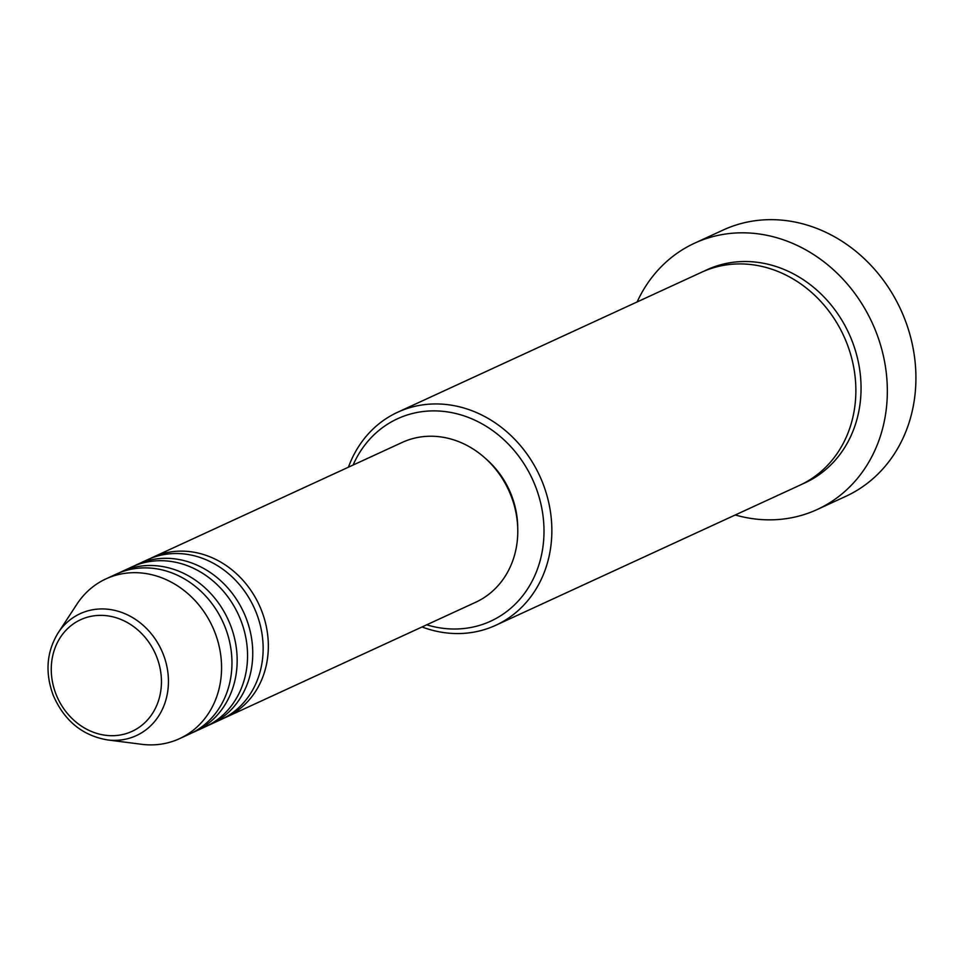 <?xml version="1.0" encoding="UTF-8"?>
<svg xmlns="http://www.w3.org/2000/svg" width="964" height="964" viewBox="0 0 964 964"><rect width="100%" height="100%" fill="white"/><g stroke="black" fill="none" stroke-linecap="round" stroke-linejoin="round"><path stroke-width="1.45" d="M150.131 558.602A87.953 76.783 65.3 0 1 152.698 557.349A87.953 76.783 65.3 0 1 261.461 610.332A87.953 76.783 65.3 0 1 226.299 717.12A87.953 76.783 65.3 0 1 223.672 718.264M134.538 565.784A87.953 76.783 65.3 0 1 137.117 564.53L147.504 559.735A87.953 76.783 65.3 0 1 256.267 612.73A87.953 76.783 65.3 0 1 221.093 719.518L210.706 724.301A87.953 76.783 65.3 0 1 208.079 725.446M137.117 564.53A87.953 76.783 65.3 0 1 245.88 617.514A87.953 76.783 65.3 0 1 210.706 724.301M118.946 572.965A87.953 76.783 65.3 0 1 121.524 571.712L131.911 566.916A87.953 76.783 65.3 0 1 240.675 619.912A87.953 76.783 65.3 0 1 205.513 726.699L195.114 731.483A87.953 76.783 65.3 0 1 192.487 732.628M121.524 571.712A87.953 76.783 65.3 0 1 230.288 624.696A87.953 76.783 65.3 0 1 195.114 731.483M58.117 632.89L76.999 604.067A87.953 76.783 65.3 0 1 105.932 578.894L116.319 574.098A87.953 76.783 65.3 0 1 225.082 627.094A87.953 76.783 65.3 0 1 189.92 733.881L179.521 738.665A87.953 76.783 65.3 0 1 141.588 744.292L107.402 739.906A67.119 58.599 65.3 0 0 163.193 654.122A67.119 58.599 65.3 0 0 113.21 610.055A67.119 58.599 65.3 0 0 58.117 632.89C46.561 651.845 44.922 672.631 53.213 695.285C64.239 720.674 82.302 735.544 107.402 739.906M426.715 624.817A111.414 97.256 -114.7 0 0 522.874 595.547A111.414 97.256 -114.7 0 0 535.285 485.88A111.414 97.256 -114.7 0 0 444.308 411.483A111.414 97.256 -114.7 0 0 353.113 465.034M348.438 467.191A117.271 102.377 65.3 0 1 397.674 412.231A117.271 102.377 65.3 0 1 542.684 482.892A117.271 102.377 65.3 0 1 495.797 625.274A117.271 102.377 65.3 0 1 422.027 626.974M817.255 509.486L845.838 496.315A146.588 127.971 -114.7 0 0 904.461 318.337A146.588 127.971 -114.7 0 0 723.181 230.022L694.598 243.181A146.588 127.971 65.3 0 1 875.878 331.508A146.588 127.971 65.3 0 1 817.255 509.486A146.588 127.971 65.3 0 1 735.255 514.981M397.674 412.231L701.672 272.21A117.271 102.377 65.3 0 1 846.693 342.859A117.271 102.377 65.3 0 1 799.795 485.254L495.797 625.274M152.698 557.349L402.145 442.452A87.953 76.783 65.3 0 1 510.908 495.448A87.953 76.783 65.3 0 1 475.734 602.235L226.299 717.12M485.964 458.888A82.097 71.661 65.3 0 1 511.306 494.845A82.097 71.661 65.3 0 1 517.728 527.85M637.132 301.937A146.588 127.971 65.3 0 1 694.598 243.181M105.932 578.894A87.953 76.783 65.3 0 1 214.695 631.878A87.953 76.783 65.3 0 1 179.521 738.665M156.638 656.737A61.455 53.647 -114.7 0 0 83.832 618.382A61.455 53.647 -114.7 0 0 56.069 694.333A61.455 53.647 -114.7 0 0 128.863 732.688A61.455 53.647 -114.7 0 0 156.638 656.737M704.286 271.053A117.271 102.377 65.3 0 1 851.887 340.473A117.271 102.377 65.3 0 1 802.373 484.012"/></g></svg>
